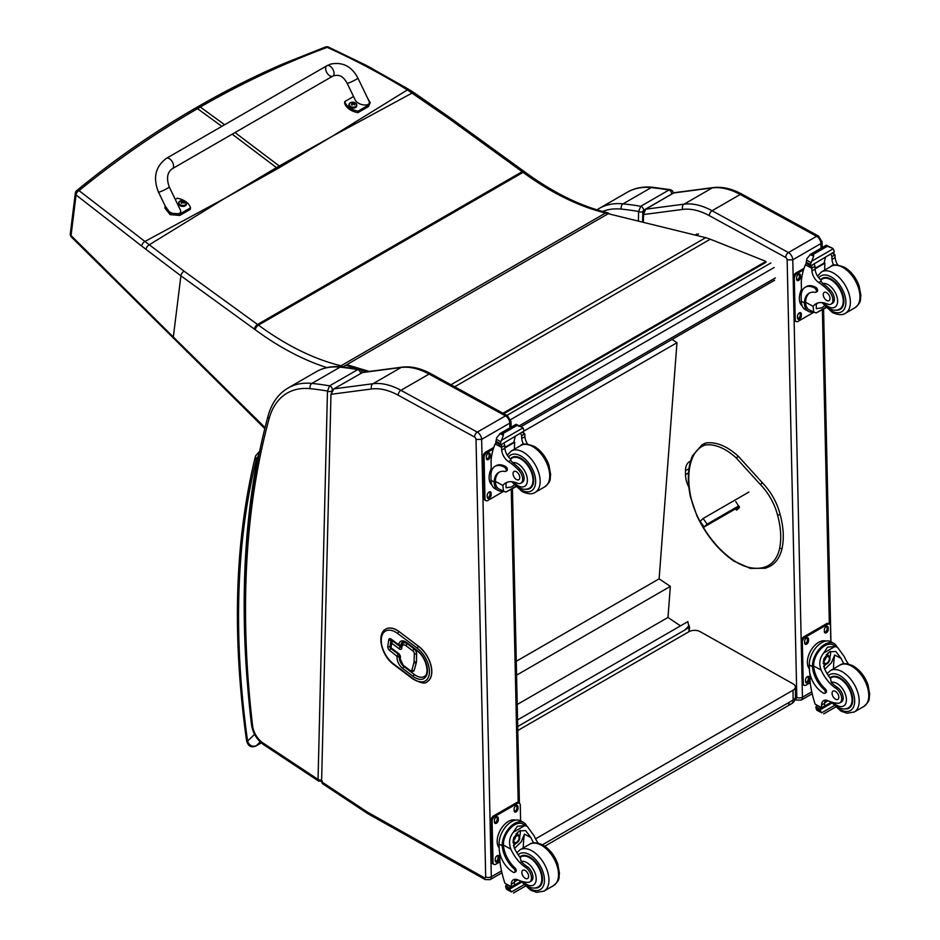 <?xml version="1.0" encoding="UTF-8"?>
<svg xmlns="http://www.w3.org/2000/svg" width="940" height="940" viewBox="0 0 940 940"><rect width="100%" height="100%" fill="white"/><g stroke="black" fill="none" stroke-linecap="round" stroke-linejoin="round"><path stroke-width="1.41" d="M685.331 629.506L688.644 626.099L689.184 626.463A1.199 0.74 -175.7 0 1 689.184 627.52L685.425 629.53M517.705 726.514L685.519 629.624M686.846 628.707L685.331 629.589M517.564 719.934L687.845 621.622L688.773 626.193M672.088 339.422L676.965 342.712L659.116 578.829L670.337 586.384L667.988 617.451L680.478 625.875M676.965 342.712L524.038 431.014M517.223 704.495L667.988 617.451M516.577 675.167L670.337 586.384M516.26 661.302L659.116 578.829M503.805 413.682L766.041 262.26L765.936 261.402L710.264 239.207A63.697 36.778 -120 0 0 705.682 237.667L608.356 213.744M367.352 371.7L360.255 369.573M359.127 369.232L345.791 365.225M346.743 364.673L369.279 371.453M502.982 413.224L765.936 261.402M787.591 703.425A7.967 4.594 -120 0 0 791.492 703.778L791.492 703.778A7.967 4.594 -120 0 0 793.137 700.042L542.439 844.79M544.789 846.212L791.492 703.778A7.967 7.967 0 0 0 795.475 696.787A7.967 4.535 179.3 0 1 793.137 700.042L793.019 690.23L535.577 838.868M517.799 730.498L688.867 631.727A7.967 4.535 179.3 0 1 700.136 631.645L793.019 683.815A7.967 4.535 179.3 0 1 795.357 686.976A7.967 4.535 179.3 0 1 793.019 690.23M738.746 505.885L707.091 524.168L704.119 526.999L739.298 506.684M726.808 513.346L729.663 511.524L726.808 513.346M707.091 524.168L703.155 518.469L700.183 521.301L704.119 526.999M703.155 518.469L748.886 492.066M642.948 213.638A1.986 1.175 1.4 0 0 642.948 213.686A1.986 1.175 1.4 0 0 643.536 214.543L645.663 209.197L673.545 193.029A1.986 1.151 60 0 1 673.816 192.947L712.238 187.906A3.983 3.161 -97.5 0 1 713.19 187.577L674.72 192.63M645.11 209.596A1.986 1.151 60 0 1 645.404 209.291L642.948 213.697A1.986 1.175 1.4 0 0 642.948 213.697L642.749 222.169M688.867 487.214A19.998 11.55 60 0 1 685.483 474.641L685.483 470.681A19.998 11.55 60 0 1 689.631 461.552A19.998 11.55 60 0 1 690.559 461.105M673.346 193.217A1.986 1.151 60 0 1 673.545 193.029L645.404 209.291A1.986 1.151 60 0 1 645.663 209.197L684.085 204.156L712.238 187.906A79.63 45.978 60 0 1 740.227 194.486L816.602 236.304A5.969 3.443 60 0 1 820.925 243.554L822.101 241.921L822.218 247.537M821.031 248.231L820.925 243.554L792.773 259.804L787.144 259.887A1.986 1.151 -120 0 0 785.711 257.478L709.324 215.66A75.647 43.675 -120 0 0 682.745 209.409L643.536 214.543L643.348 222.322M642.584 222.134L642.843 211.535A2.985 1.774 -178.6 0 1 638.624 211.476L638.389 221.1M673.275 193.264C673.252 191.56 672.323 190.385 670.479 189.704L668.916 190.033A2.985 1.727 60 0 1 671.724 194.028L671.994 193.934M642.843 211.535L643.571 210.278A2.985 1.727 60 0 0 640.763 206.283A499.187 288.204 -120 0 0 623.067 203.863A103.517 59.761 -120 0 0 599.203 208.457L627.344 192.207A103.517 59.761 60 0 1 651.22 187.601A499.187 288.204 -120 0 1 668.916 190.033L640.763 206.283L638.624 211.476A495.204 285.901 60 0 0 621.328 209.103A3.983 2.996 -84.2 0 1 623.067 203.863L651.22 187.601A3.983 2.996 95.8 0 1 652.689 187.272L670.479 189.704M330.974 394.306L321.598 781.775L322.303 783.525L367.235 813.288A3.983 2.127 123.5 0 1 366.623 811.596A15.921 9.2 -120 0 0 367.599 812.195L484.3 877.737A1.986 1.151 -120 0 0 485.686 876.879L476.016 439.462A1.986 1.151 -120 0 0 474.571 437.041L398.196 395.223A75.647 43.675 -120 0 0 371.617 388.972L330.974 394.306L333.876 388.855L372.957 383.731A79.63 45.978 60 0 1 400.934 390.312L477.32 432.13A5.969 3.443 60 0 1 481.644 439.368L476.016 439.462M362.029 372.604L401.11 367.47A3.983 3.161 -97.5 0 1 402.062 367.152L362.899 372.287L333.876 388.855M371.617 388.972A3.983 3.161 -97.5 0 1 372.957 383.731L401.11 367.47A79.63 45.978 60 0 1 429.087 374.061L505.462 415.88A5.969 3.443 60 0 1 509.797 423.118L510.961 421.484L511.09 427.171M331.691 391.463L331.703 391.099A2.985 1.774 -178.6 0 1 327.473 391.028L318.049 779.436A2.985 1.774 1.4 0 0 321.645 779.777M322.338 781.199L318.684 781.14L263.541 744.633A3.983 2.127 123.5 0 1 262.93 742.929L318.049 779.436L318.731 781.175M362.135 372.816C362.112 371.124 361.171 369.937 359.327 369.267L357.764 369.596A2.985 1.727 60 0 1 360.572 373.439M331.703 391.099L332.419 389.83A2.985 1.727 60 0 0 329.611 385.846A499.187 288.204 -120 0 0 311.916 383.414A103.517 59.761 -120 0 0 288.051 388.02L316.204 371.758A103.517 59.761 60 0 1 340.069 367.164A499.187 288.204 -120 0 1 357.764 369.596L329.611 385.846L327.473 391.028A495.204 285.901 60 0 0 310.177 388.666A3.983 2.996 -84.2 0 1 311.916 383.414L340.069 367.164A3.983 2.996 95.8 0 1 341.549 366.823L359.339 369.267M259.217 453.127L257.76 457.028L258.594 456.194M254.576 734.34L247.584 741.073A3.983 1.868 172 0 1 246.456 739.991L246.456 739.991C247.737 746.019 250.874 748.029 255.88 746.031A3.983 2.303 60 0 0 255.892 746.031L261.285 742.917L256.15 745.831C251.979 747.006 249.124 745.42 247.584 741.073A846.024 488.459 60 0 1 256.197 460.024A11.938 6.897 60 0 1 256.561 458.931A3.983 2.996 -156.3 0 1 255.727 455.712L255.151 457.451A3.983 2.785 13.8 0 0 256.197 460.024M737.653 507.635L738.311 508.599M779.624 514.768L779.683 514.004L779.624 514.768L777.58 515.214A41.712 24.076 60 0 0 760.237 484.406L762.34 483.184L761.694 482.902M735.785 501.584L739.498 507.483L736.713 510.126L735.538 508.857M391.698 641.679A1.598 1.046 8.2 0 0 391.686 643.172A1.598 0.776 -53 0 1 392.99 641.327A1.598 0.917 -120 0 0 392.015 641.139L392.015 641.139A1.598 1.598 0 0 0 391.24 642.29L390.582 646.92A1.598 1.598 0 0 0 391.193 648.412A1.598 0.776 -53 0 1 391.028 647.801A1.598 1.046 -171.8 0 1 390.582 646.92M401.333 647.19A1.598 0.917 60 0 1 400.616 646.932L393.096 641.268A1.598 0.917 -120 0 0 392.133 641.068A1.598 0.917 -120 0 0 392.074 641.104M413.459 671.325A3.983 2.303 -120 0 0 413.518 671.289A3.983 2.303 -120 0 0 414.235 670.279L416.338 662.665A5.288 3.055 -120 0 0 416.467 661.701L416.643 653.664A3.983 2.303 -120 0 0 414.258 648.988L407.466 643.877A6.686 3.866 -120 0 0 403.401 643.066A6.686 3.866 -120 0 0 403.354 643.101L403.295 643.136A6.686 3.866 -120 0 1 407.349 643.935A1.598 0.776 127 0 0 406.056 645.78L412.848 650.891A2.385 1.375 60 0 1 414.281 653.7L414.105 661.736A3.701 2.139 60 0 1 414.011 662.406L411.908 670.02A2.385 1.375 60 0 1 410.028 670.337L403.26 665.238A5.099 2.938 60 0 1 400.252 658.764L400.428 657.518A3.184 1.845 -120 0 0 398.537 653.465L391.028 647.801L391.686 643.172L399.206 648.835A3.184 1.845 -120 0 0 401.768 648.13L401.944 646.885A5.099 2.938 60 0 1 406.056 645.78M399.418 656.296A1.598 0.917 -120 0 0 398.466 654.275A1.598 0.776 127 0 0 397.173 656.108A1.598 1.046 8.2 0 0 399.418 656.296L399.371 656.602A1.598 1.046 -171.8 0 1 397.127 656.414A9.553 5.523 -120 0 0 402.79 668.563L413.224 676.436A17.519 10.117 -120 0 0 427.336 672.605A17.519 10.117 -120 0 0 416.972 650.316L406.538 642.455A9.553 5.523 -120 0 0 398.83 644.534L398.795 644.84A1.598 0.776 127 0 0 398.96 645.451A1.598 1.598 0 0 0 400.71 645.568A1.598 0.917 -120 0 0 400.839 645.463A1.598 0.917 -120 0 0 401.028 645.028A1.598 1.046 -171.8 0 1 398.795 644.84L391.275 639.165A1.598 0.776 127 0 0 391.44 639.788L398.96 645.451M399.747 645.369A1.598 0.917 -120 0 0 400.71 645.568M427.23 681.653A21.902 12.643 -120 0 0 427.289 681.629A21.902 12.643 -120 0 0 431.049 665.591A21.902 12.643 -120 0 0 418.676 646.344L399.195 631.657A21.902 12.643 -120 0 0 385.905 629.013A21.902 12.643 -120 0 0 385.846 629.048M330.951 137.04L280.567 166.944A158.766 91.662 60 0 1 279.262 166.004L332.302 136.265L407.373 89.923C381.675 74.107 354.944 59.913 327.19 47.352A3.983 1.845 -65.3 0 1 328.507 47.106A3.983 1.845 -65.3 0 1 328.53 47.118A3.983 3.983 0 0 0 325.428 47A3.983 2.362 69.2 0 1 325.428 47A3.983 2.362 69.2 0 1 327.19 47.352C283.798 63.426 241.51 83.319 200.302 107.031L198.011 106.643C225.812 90.593 254.223 76.316 283.257 63.803L325.428 47M609.461 214.014L609.261 213.815A3.983 1.269 136.2 0 0 607.44 214.155A3.983 2.303 -120 0 0 605.607 212.992A3.983 2.844 -76.4 0 1 607.334 212.699L607.334 212.699C580.45 206.118 553.026 192.606 525.061 172.138A3.983 1.962 126.3 0 0 523.087 172.349A159.248 91.944 -120 0 0 522.17 171.679L448.709 118.381L407.373 89.923A3.983 1.962 121.5 0 1 409.217 89.629L366.823 65.636L328.507 47.106M226.117 197.576L277.747 168.577A158.766 91.662 60 0 1 276.454 167.625L224.766 198.352L144.913 241.451L79.019 190.632A3.983 2.538 129.7 0 0 76.069 194.956L141.717 246.069A155.711 70.618 56.7 0 1 145.97 249.347L180.903 275.808L254.376 329.106A155.264 89.641 60 0 1 255.257 329.752A285.889 165.064 -120 0 0 326.92 367.599M221.828 126.371L197.494 108.652L195.191 108.264C154.031 132.058 114.562 159.495 76.775 190.562A3.983 2.197 51.1 0 1 79.019 190.632C116.877 159.8 156.369 132.47 197.494 108.652L200.302 107.031L224.637 124.738M342.841 366.964L342.818 366.941A3.983 2.303 -120 0 0 340.985 365.778A281.906 162.761 60 0 1 258.453 325.123L523.087 172.349A281.906 162.761 60 0 0 605.607 212.992L340.985 365.778A3.983 2.844 103.6 0 0 339.951 366.694M525.061 172.138L524.156 171.48A3.983 1.986 126 0 0 522.17 171.679L257.548 324.464L184.076 271.166A3.983 1.986 -54 0 0 180.903 275.808L173.324 337.025L71.052 235.541A3.983 2.174 136 0 0 71.381 236.998A3.983 2.174 136 0 0 71.381 237.009A3.983 2.174 136 0 0 71.428 237.045M184.076 271.166L144.913 241.451A3.983 2.209 -53.2 0 0 141.717 246.069M843.909 663.781A27.754 16.027 60 0 1 841.147 658.505L835.813 651.467L829.433 651.831L823.863 658.752L824.286 668.246A27.754 16.027 60 0 0 830.49 678.48L831.336 682.358A27.754 16.027 60 0 0 837.399 687.481L835.93 688.327A27.754 16.027 60 0 1 821.125 670.056C818.74 663.91 819.562 658.247 823.581 653.1L827.553 647.155L834.943 646.532L823.581 653.1M834.943 646.532L837.54 647.331L844.308 656.684A27.754 16.027 -120 0 0 848.409 664.063M824.78 693.309L825.966 692.616A2.503 1.445 60 0 0 825.191 688.773A22.56 13.031 60 0 1 813.629 665.955L813.617 664.78L812.43 665.461A18.06 10.693 -61.3 0 1 820.361 647.883A18.06 10.693 -61.3 0 1 833.851 643.407L830.749 641.703A18.06 10.693 118.7 0 0 816.801 646.661A18.06 10.693 118.7 0 0 809.305 664.921L809.411 669.491A19.54 11.28 -120 0 0 823.581 693.203A2.503 1.445 -120 0 0 824.78 693.309A2.503 1.445 -120 0 0 824.016 689.455A22.56 13.031 -120 0 1 812.442 666.636L809.305 664.921M812.43 665.461L812.442 666.636M833.851 643.407A18.06 10.693 -61.3 0 1 837 647.037M825.485 700.159A10.234 5.91 60 0 0 824.697 703.238A56.424 32.571 60 0 0 824.686 705.905A1.88 1.081 60 0 1 824.298 706.798L821.607 708.349L815.133 704.119A84.647 48.868 60 0 1 810.127 682.182L809.939 673.804M834.156 705.623L821.654 712.837L820.268 710.511A6.709 3.866 60 0 1 820.444 709.641L815.943 706.645L817.189 705.928M815.943 706.645L815.838 707.127A6.709 3.866 60 0 1 816.061 708.208L816.895 710.241L821.654 712.837M813.617 664.78A16.391 9.706 -61.3 0 1 820.855 648.894A16.391 9.706 -61.3 0 1 833.052 644.875L837.54 647.331M833.522 668.798A106.984 61.77 60 0 1 834.697 654.968L831.383 662.853L824.756 669.28M830.431 651.338A11.926 7.062 -61.3 0 1 829.879 657.26M826.037 664.275A11.926 7.062 -61.3 0 1 823.652 666.554M827.623 653.147A7.967 4.712 -61.3 0 1 827.717 655.321M828.046 700.758L824.732 702.673M808.67 655.168L809.61 652.877M835.93 688.327A8.777 5.064 60 0 1 841.312 696.07A8.777 5.064 60 0 1 839.89 702.826A8.777 5.064 60 0 1 837.834 703.214A43.886 25.345 60 0 1 827.987 700.735A10.234 5.91 60 0 0 823.663 700.641A10.234 5.91 60 0 0 821.548 705.047A56.424 32.571 60 0 0 821.536 707.632A1.986 1.21 -59.4 0 0 821.536 707.714L824.686 705.905M809.387 668.81A16.391 9.706 -61.3 0 1 810.926 650.374A16.391 9.706 -61.3 0 1 825.849 641.045M810.198 682.722L806.144 685.06A3.983 2.362 -61.3 0 1 804.158 685.26L803.03 684.649A3.983 2.362 -61.3 0 1 802.125 682.781L801.221 641.632A3.983 2.362 -61.3 0 1 803.959 636.721L826.483 623.714A3.983 2.362 -61.3 0 1 828.469 623.514L829.597 624.136A3.983 2.362 -61.3 0 1 830.502 626.005L830.843 641.761M804.158 685.26A3.983 2.362 -61.3 0 1 803.254 683.404L802.349 642.255A3.983 2.362 -61.3 0 1 805.087 637.332L827.611 624.336A3.983 2.362 -61.3 0 1 829.597 624.136M824.38 631.61L824.345 629.965A2.738 1.621 -61.3 0 1 825.485 627.203A2.738 1.621 -61.3 0 1 827.6 626.451A2.738 1.621 -61.3 0 1 828.222 627.732L828.258 629.377A2.738 1.621 -61.3 0 1 827.118 632.15A2.738 1.621 -61.3 0 1 825.003 632.89A2.738 1.621 -61.3 0 1 824.38 631.61M804.675 642.995L804.64 641.339A2.738 1.621 -61.3 0 1 805.78 638.577A2.738 1.621 -61.3 0 1 807.895 637.825A2.738 1.621 -61.3 0 1 808.518 639.106L808.553 640.751A2.738 1.621 -61.3 0 1 807.413 643.524A2.738 1.621 -61.3 0 1 805.298 644.276A2.738 1.621 -61.3 0 1 804.675 642.995M805.533 681.664L805.498 680.019A2.738 1.621 -61.3 0 1 806.638 677.258A2.738 1.621 -61.3 0 1 808.741 676.506A2.738 1.621 -61.3 0 1 809.364 677.787L809.399 679.432A2.738 1.621 -61.3 0 1 808.271 682.205A2.738 1.621 -61.3 0 1 806.156 682.945A2.738 1.621 -61.3 0 1 805.533 681.664M826.93 626.334A2.738 1.621 -61.3 0 1 827.094 627.121L827.13 628.766A2.738 1.621 -61.3 0 1 824.545 632.397M807.225 637.72A2.738 1.621 -61.3 0 1 807.389 638.495L807.425 640.14A2.738 1.621 -61.3 0 1 804.84 643.771M808.071 676.389A2.738 1.621 -61.3 0 1 808.236 677.164L808.283 678.821A2.738 1.621 -61.3 0 1 805.698 682.44M824.145 660.843A3.76 2.221 118.7 0 0 825.966 657.518M824.051 661.654A3.76 2.221 118.7 0 0 824.897 663.382A3.76 2.221 118.7 0 0 828.657 661.149A3.76 2.221 118.7 0 0 828.516 656.79A3.76 2.221 118.7 0 0 826.601 657.001M824.051 661.866A4.066 2.409 118.7 0 0 827.047 663.534A4.066 2.409 118.7 0 0 829.797 658.423A4.066 2.409 118.7 0 0 826.695 656.931A4.066 2.409 118.7 0 0 824.051 661.772A4.066 2.409 118.7 0 0 824.051 661.866M823.851 661.983A4.348 2.573 118.7 0 0 827.165 663.699A4.348 2.573 118.7 0 0 830.008 658.529A4.348 2.573 118.7 0 0 826.894 656.578A4.348 2.573 118.7 0 0 823.851 661.983M830.008 658.4A4.665 2.761 118.7 0 0 830.008 658.282A4.665 2.761 118.7 0 0 828.951 655.991A4.665 2.761 118.7 0 0 825.343 657.272A4.665 2.761 118.7 0 0 823.405 661.983A4.665 2.761 118.7 0 0 824.462 664.169A4.665 2.761 118.7 0 0 826.965 663.828A4.665 2.761 118.7 0 0 827.071 663.758M830.02 677.881A17.919 10.34 60 0 1 831.101 677.094A17.919 10.34 60 0 1 839.726 677.799A17.919 10.34 60 0 1 851.699 693.556A17.919 10.34 60 0 1 849.008 708.125A17.919 10.34 60 0 1 844.872 708.913M837.399 687.481A8.777 5.064 60 0 1 842.781 695.224A8.777 5.064 60 0 1 841.359 701.992L839.89 702.826M835.543 699.219A4.782 2.761 -120 0 0 837.834 699.407A4.782 2.761 -120 0 0 837.834 693.885A4.782 2.761 -120 0 0 833.063 691.123A4.782 2.761 -120 0 0 832.346 695.013A4.782 2.761 -120 0 0 835.543 699.219M813.218 312.056A18.06 10.693 -61.3 0 1 808.471 311.363A18.06 10.693 -61.3 0 1 804.44 304.008L805.615 303.326A16.391 9.706 -61.3 0 0 809.269 309.895L816.073 312.985L825.802 307.368M813.758 312.35L813.088 306.334A27.754 16.027 60 0 1 815.908 303.843A27.754 16.027 60 0 1 827.435 304.031A8.777 5.064 60 0 0 831.077 304.078A8.777 5.064 60 0 0 828.716 290.883L830.184 290.037A8.777 5.064 60 0 1 832.546 303.244L831.077 304.078M817.577 303.091A27.754 16.027 -120 0 0 816.237 304.513L816.32 308.673L821.83 307.827L824.462 305.888M804.44 304.008L804.405 302.915A22.56 13.031 -120 0 1 809.07 293.221A22.56 13.031 -120 0 1 815.227 292.363A2.503 1.445 -120 0 0 815.92 292.269A2.503 1.445 -120 0 0 816.284 290.237A2.503 1.445 -120 0 0 814.616 288.028A19.54 11.28 -120 0 0 805.204 287.264A19.54 11.28 -120 0 0 801.162 296.629L801.268 301.2A18.06 10.693 118.7 0 0 805.368 309.66L808.471 311.363M816.073 312.985L826.107 307.674M801.526 292.798L801.28 281.73A84.647 48.868 60 0 1 805.416 264.798L806.226 263.752M828.716 290.883A43.886 25.345 60 0 0 818.752 282.517A10.234 5.91 60 0 1 811.948 270.955A56.424 32.571 60 0 1 811.819 268.3A1.986 1.222 -59.7 0 1 811.819 268.205L811.866 265.115M811.819 268.205L814.968 266.384A1.88 1.081 -120 0 0 813.735 264.175M810.515 266.032L806.027 263.047A6.709 3.866 -120 0 0 806.203 262.178L806.92 258.629L810.55 254.317L813.417 254.317L813.688 256.033L811.667 261.226L833.204 248.795L834.05 250.827A6.709 3.866 -120 0 0 834.274 251.908L810.515 266.032L834.274 251.908M826.307 245.222L832.241 248.089L826.542 246.033L826.307 245.222L829.433 246.938M833.204 248.795L832.241 248.089M805.204 287.264L806.391 286.583A19.54 11.28 60 0 1 815.803 287.346A2.503 1.445 60 0 1 817.471 289.543A2.503 1.445 60 0 1 817.095 291.576L815.92 292.269M805.615 303.326L805.58 302.234A22.56 13.031 60 0 1 809.669 292.904M815.086 268.852L824.944 263.165A106.984 61.77 -120 0 0 824.686 270.062M824.227 262.765L824.944 263.165M815.05 268.311L824.168 263.047A75.87 43.804 -120 0 1 825.555 257.36M814.968 266.384A56.424 32.571 -120 0 0 815.098 269.134A10.234 5.91 -120 0 0 821.055 280.085L820.949 281.236L822.888 283.528A43.886 25.345 60 0 1 830.184 290.037M806.203 262.178L810.398 264.481L811.667 261.226M800.633 291.447L801.444 289.309M810.398 264.481A6.709 3.866 -120 0 0 810.621 265.562M826.377 245.14L809.951 254.623L813.688 256.033M833.768 265.28A10.234 5.91 -120 0 1 831.971 259.393A56.424 32.571 -120 0 1 831.841 256.644L834.99 254.822A1.986 1.14 -63.2 0 1 835.002 254.916A56.424 32.571 -120 0 0 835.12 257.572A10.234 5.91 -120 0 0 837.869 265.021M834.99 254.822L832.476 253.365M831.841 256.644A1.88 1.081 -120 0 0 830.596 254.446M802.161 305.888A16.391 9.706 -61.3 0 1 799.341 298.814A16.391 9.706 -61.3 0 1 801.444 289.414M813.711 312.327L798.107 321.339A3.983 2.362 -61.3 0 1 796.121 321.539A3.983 2.362 -61.3 0 1 795.216 319.671L794.3 278.522A3.983 2.362 -61.3 0 1 797.05 273.611L803.524 269.862M801.327 314.066L801.362 315.711A2.738 1.621 -61.3 0 1 800.222 318.472A2.738 1.621 -61.3 0 1 798.107 319.224A2.738 1.621 -61.3 0 1 797.496 317.943L797.461 316.298A2.738 1.621 -61.3 0 1 798.589 313.525A2.738 1.621 -61.3 0 1 800.704 312.773A2.738 1.621 -61.3 0 1 801.327 314.066L800.198 313.443L800.234 315.088A2.738 1.621 -61.3 0 1 797.661 318.719M800.469 275.385L800.504 277.03A2.738 1.621 -61.3 0 1 799.376 279.803A2.738 1.621 -61.3 0 1 797.261 280.543A2.738 1.621 -61.3 0 1 796.638 279.262L796.603 277.617A2.738 1.621 -61.3 0 1 797.743 274.856A2.738 1.621 -61.3 0 1 799.846 274.104A2.738 1.621 -61.3 0 1 800.469 275.385L799.341 274.762L799.376 276.419A2.738 1.621 -61.3 0 1 796.803 280.038M796.121 321.539L794.993 320.928A3.983 2.362 -61.3 0 1 794.089 319.06L793.184 277.911A3.983 2.362 -61.3 0 1 795.922 273L804.041 268.311M800.034 312.668A2.738 1.621 -61.3 0 1 800.198 313.443M799.176 273.987A2.738 1.621 -61.3 0 1 799.341 274.762M836.059 310.165A17.919 10.34 -120 0 0 840.195 309.377A17.919 10.34 -120 0 0 840.195 288.686A17.919 10.34 -120 0 0 822.277 278.346A17.919 10.34 -120 0 0 820.632 279.744M826.542 292.563A4.782 2.761 -120 0 0 824.251 292.375A4.782 2.761 -120 0 0 824.251 297.898A4.782 2.761 -120 0 0 829.021 300.659A4.782 2.761 -120 0 0 829.738 296.77A4.782 2.761 -120 0 0 826.542 292.563M533.673 842.898A27.754 16.027 60 0 1 530.912 837.611L525.577 830.584L519.197 830.948L513.628 837.869L514.051 847.351A27.754 16.027 60 0 0 520.255 857.597L521.101 861.475A27.754 16.027 60 0 0 527.164 866.598L525.695 867.444A27.754 16.027 60 0 1 510.89 849.173C508.517 843.016 509.327 837.364 513.357 832.206L517.317 826.272L524.708 825.649L513.357 832.206M524.708 825.649L527.305 826.436L534.073 835.789A27.754 16.027 -120 0 0 538.173 843.168M514.544 872.414L515.731 871.732A2.503 1.445 60 0 0 514.956 867.879A22.56 13.031 60 0 1 503.394 845.06L503.382 843.885L502.195 844.567A18.06 10.693 -61.3 0 1 510.126 827A18.06 10.693 -61.3 0 1 523.627 822.524L520.513 820.82A18.06 10.693 118.7 0 0 506.578 825.766A18.06 10.693 118.7 0 0 499.07 844.026L499.175 848.597A19.54 11.28 -120 0 0 513.346 872.32A2.503 1.445 -120 0 0 514.544 872.414A2.503 1.445 -120 0 0 513.78 868.56A22.56 13.031 -120 0 1 502.207 845.753L499.07 844.026M502.195 844.567L502.207 845.753M523.627 822.524A18.06 10.693 -61.3 0 1 526.764 826.143M515.249 879.276A10.234 5.91 60 0 0 514.462 882.343A56.424 32.571 60 0 0 514.462 885.01A1.88 1.081 60 0 1 514.062 885.915L511.372 887.466L504.897 883.236A84.647 48.868 60 0 1 499.892 861.287L499.716 852.921M523.921 884.74L511.419 891.954L510.032 889.616A6.709 3.866 60 0 1 510.209 888.747L505.708 885.762L506.954 885.045M505.708 885.762L505.603 886.232A6.709 3.866 60 0 1 505.826 887.313L506.672 889.346L511.419 891.954M503.382 843.885A16.391 9.706 -61.3 0 1 510.62 828.011A16.391 9.706 -61.3 0 1 522.816 823.981L527.305 826.436M523.286 847.904A106.984 61.77 60 0 1 524.461 834.086L521.16 841.958L514.521 848.397M520.208 830.443A11.926 7.062 -61.3 0 1 519.644 836.377M515.813 843.38A11.926 7.062 -61.3 0 1 513.428 845.659M517.388 832.252A7.967 4.712 -61.3 0 1 517.482 834.426M517.811 879.875L514.497 881.791M498.447 834.274L499.375 831.982M525.695 867.444A8.777 5.064 60 0 1 531.088 875.187A8.777 5.064 60 0 1 529.655 881.943A8.777 5.064 60 0 1 527.598 882.331A43.886 25.345 60 0 1 517.764 879.852A10.234 5.91 60 0 0 513.428 879.746A10.234 5.91 60 0 0 511.313 884.164A56.424 32.571 60 0 0 511.301 886.737A1.986 1.21 -59.4 0 0 511.301 886.831L514.462 885.01M499.163 847.915A16.391 9.706 -61.3 0 1 500.691 829.48A16.391 9.706 -61.3 0 1 515.614 820.15M499.963 861.839L495.909 864.177A3.983 2.362 -61.3 0 1 493.923 864.377L492.795 863.766A3.983 2.362 -61.3 0 1 491.89 861.898L490.986 820.749A3.983 2.362 -61.3 0 1 493.723 815.826L516.248 802.831A3.983 2.362 -61.3 0 1 518.234 802.631L519.362 803.242A3.983 2.362 -61.3 0 1 520.266 805.11L520.607 820.867M493.923 864.377A3.983 2.362 -61.3 0 1 493.018 862.509L492.113 821.36A3.983 2.362 -61.3 0 1 494.851 816.449L517.376 803.442A3.983 2.362 -61.3 0 1 519.362 803.242M514.157 810.727L514.11 809.082A2.738 1.621 -61.3 0 1 515.249 806.309A2.738 1.621 -61.3 0 1 517.364 805.557A2.738 1.621 -61.3 0 1 517.987 806.849L518.022 808.494A2.738 1.621 -61.3 0 1 516.882 811.255A2.738 1.621 -61.3 0 1 514.768 812.007A2.738 1.621 -61.3 0 1 514.157 810.727M494.44 822.101L494.405 820.456A2.738 1.621 -61.3 0 1 495.545 817.683A2.738 1.621 -61.3 0 1 497.66 816.942A2.738 1.621 -61.3 0 1 498.282 818.223L498.318 819.868A2.738 1.621 -61.3 0 1 497.178 822.629A2.738 1.621 -61.3 0 1 495.063 823.381A2.738 1.621 -61.3 0 1 494.44 822.101M495.298 860.782L495.263 859.136A2.738 1.621 -61.3 0 1 496.402 856.364A2.738 1.621 -61.3 0 1 498.517 855.611A2.738 1.621 -61.3 0 1 499.128 856.892L499.175 858.537A2.738 1.621 -61.3 0 1 498.036 861.31A2.738 1.621 -61.3 0 1 495.921 862.062A2.738 1.621 -61.3 0 1 495.298 860.782M516.695 805.451A2.738 1.621 -61.3 0 1 516.859 806.226L516.894 807.871A2.738 1.621 -61.3 0 1 514.321 811.502M496.99 816.825A2.738 1.621 -61.3 0 1 497.154 817.6L497.19 819.245A2.738 1.621 -61.3 0 1 494.605 822.876M497.848 855.506A2.738 1.621 -61.3 0 1 498.012 856.281L498.047 857.926A2.738 1.621 -61.3 0 1 495.462 861.557M513.91 839.961A3.76 2.221 118.7 0 0 515.731 836.624M513.816 840.76A3.76 2.221 118.7 0 0 514.673 842.487A3.76 2.221 118.7 0 0 518.422 840.266A3.76 2.221 118.7 0 0 518.281 835.895A3.76 2.221 118.7 0 0 516.365 836.107M513.816 840.971A4.066 2.409 118.7 0 0 516.824 842.651A4.066 2.409 118.7 0 0 519.573 837.528A4.066 2.409 118.7 0 0 516.471 836.036A4.066 2.409 118.7 0 0 513.816 840.889A4.066 2.409 118.7 0 0 513.816 840.971M513.616 841.089A4.348 2.573 118.7 0 0 516.941 842.816A4.348 2.573 118.7 0 0 519.773 837.634A4.348 2.573 118.7 0 0 516.659 835.695A4.348 2.573 118.7 0 0 513.616 841.089M519.773 837.516A4.665 2.761 118.7 0 0 519.773 837.387A4.665 2.761 118.7 0 0 518.716 835.108A4.665 2.761 118.7 0 0 515.108 836.377A4.665 2.761 118.7 0 0 513.181 841.1A4.665 2.761 118.7 0 0 514.239 843.286A4.665 2.761 118.7 0 0 516.73 842.945A4.665 2.761 118.7 0 0 516.836 842.875M519.785 856.998A17.919 10.34 60 0 1 520.866 856.199A17.919 10.34 60 0 1 529.49 856.904A17.919 10.34 60 0 1 541.464 872.661A17.919 10.34 60 0 1 538.785 887.231A17.919 10.34 60 0 1 534.637 888.03M527.164 866.598A8.777 5.064 60 0 1 532.545 874.341A8.777 5.064 60 0 1 531.124 881.097L529.655 881.943M525.307 878.324A4.782 2.761 -120 0 0 527.61 878.512A4.782 2.761 -120 0 0 527.61 873.002A4.782 2.761 -120 0 0 522.828 870.24A4.782 2.761 -120 0 0 522.111 874.13A4.782 2.761 -120 0 0 525.307 878.324M502.982 491.162A18.06 10.693 -61.3 0 1 498.235 490.469A18.06 10.693 -61.3 0 1 494.205 483.125L495.392 482.443A16.391 9.706 -61.3 0 0 499.034 489.012L505.838 492.102L515.567 486.474M503.523 491.467L502.853 485.451A27.754 16.027 60 0 1 505.673 482.96A27.754 16.027 60 0 1 517.2 483.137A8.777 5.064 60 0 0 520.842 483.195A8.777 5.064 60 0 0 518.481 469.988L519.949 469.142A8.777 5.064 60 0 1 522.311 482.349L520.842 483.195M507.341 482.208A27.754 16.027 -120 0 0 506.002 483.63L506.084 487.778L511.595 486.944L514.227 485.005M494.205 483.125L494.17 482.02A22.56 13.031 -120 0 1 498.835 472.338A22.56 13.031 -120 0 1 505.003 471.469A2.503 1.445 -120 0 0 505.685 471.375A2.503 1.445 -120 0 0 506.061 469.342A2.503 1.445 -120 0 0 504.392 467.145A19.54 11.28 -120 0 0 494.969 466.381A19.54 11.28 -120 0 0 490.927 475.734L491.032 480.305A18.06 10.693 118.7 0 0 495.133 488.777L498.235 490.469M505.838 492.102L515.872 486.791M491.291 471.904L491.044 460.835A84.647 48.868 60 0 1 495.18 443.903L495.991 442.858M518.481 469.988A43.886 25.345 60 0 0 508.517 461.622A10.234 5.91 60 0 1 501.713 450.06A56.424 32.571 60 0 1 501.584 447.416A1.986 1.222 -59.7 0 1 501.584 447.311L501.631 444.221M501.584 447.311L504.745 445.501A1.88 1.081 -120 0 0 503.499 443.292M500.291 445.149L495.791 442.153A6.709 3.866 -120 0 0 495.968 441.295L496.684 437.735L500.327 433.434L503.194 433.422L503.452 435.149L501.431 440.343L522.981 427.9L523.815 429.933A6.709 3.866 -120 0 0 524.038 431.025L500.291 445.149L524.038 431.025M516.072 424.339L522.017 427.195L516.929 425.491L516.072 424.339L519.197 426.055M522.981 427.9L522.017 427.195M494.969 466.381L496.156 465.688A19.54 11.28 60 0 1 505.567 466.463A2.503 1.445 60 0 1 507.236 468.661A2.503 1.445 60 0 1 506.86 470.693L505.685 471.375M495.392 482.443L495.356 481.339A22.56 13.031 60 0 1 499.446 472.021M504.851 447.969L514.709 442.27A106.984 61.77 -120 0 0 514.45 449.167M513.992 441.882L514.709 442.27M504.815 447.416L513.933 442.153A75.87 43.804 -120 0 1 515.32 436.466M504.745 445.501A56.424 32.571 -120 0 0 504.874 448.239A10.234 5.91 -120 0 0 510.82 459.202L510.726 460.353L512.653 462.633A43.886 25.345 60 0 1 519.949 469.142M495.968 441.295L500.174 443.586L501.431 440.343M490.398 470.552L491.209 468.414M500.174 443.586A6.709 3.866 -120 0 0 500.386 444.679M516.142 424.257L499.728 433.728L503.452 435.149M523.545 444.385A10.234 5.91 -120 0 1 521.735 438.498A56.424 32.571 -120 0 1 521.606 435.761L524.755 433.939A1.986 1.14 -63.2 0 1 524.767 434.033A56.424 32.571 -120 0 0 524.896 436.677A10.234 5.91 -120 0 0 527.634 444.127M524.755 433.939L522.24 432.471M521.606 435.761A1.88 1.081 -120 0 0 520.372 433.552M491.926 484.993A16.391 9.706 -61.3 0 1 489.106 477.92A16.391 9.706 -61.3 0 1 491.209 468.531M503.476 491.444L487.872 500.456A3.983 2.362 -61.3 0 1 485.886 500.656A3.983 2.362 -61.3 0 1 484.981 498.788L484.077 457.639A3.983 2.362 -61.3 0 1 486.814 452.728L493.3 448.979M491.091 493.171L491.127 494.816A2.738 1.621 -61.3 0 1 489.998 497.589A2.738 1.621 -61.3 0 1 487.884 498.341A2.738 1.621 -61.3 0 1 487.261 497.048L487.226 495.404A2.738 1.621 -61.3 0 1 488.353 492.642A2.738 1.621 -61.3 0 1 490.469 491.89A2.738 1.621 -61.3 0 1 491.091 493.171L489.963 492.56L489.998 494.205A2.738 1.621 -61.3 0 1 487.425 497.836M490.234 454.49L490.269 456.147A2.738 1.621 -61.3 0 1 489.141 458.908A2.738 1.621 -61.3 0 1 487.026 459.66A2.738 1.621 -61.3 0 1 486.403 458.379L486.368 456.734A2.738 1.621 -61.3 0 1 487.507 453.961A2.738 1.621 -61.3 0 1 489.623 453.209A2.738 1.621 -61.3 0 1 490.234 454.49L489.117 453.879L489.153 455.524A2.738 1.621 -61.3 0 1 486.568 459.155M485.886 500.656L484.758 500.033A3.983 2.362 -61.3 0 1 483.853 498.165L482.949 457.028A3.983 2.362 -61.3 0 1 485.686 452.105L493.805 447.416M489.799 491.773A2.738 1.621 -61.3 0 1 489.963 492.56M488.953 453.103A2.738 1.621 -61.3 0 1 489.117 453.879M525.824 489.282A17.919 10.34 -120 0 0 529.96 488.483A17.919 10.34 -120 0 0 529.96 467.803A17.919 10.34 -120 0 0 512.053 457.451A17.919 10.34 -120 0 0 510.397 458.849M516.319 471.68A4.782 2.761 -120 0 0 514.015 471.492A4.782 2.761 -120 0 0 514.015 477.003A4.782 2.761 -120 0 0 518.786 479.764A4.782 2.761 -120 0 0 519.503 475.887A4.782 2.761 -120 0 0 516.319 471.68M166.357 158.378L326.85 65.765A5.969 3.443 60 0 1 327.249 65.577A5.969 3.443 60 0 1 333.007 69.537A5.969 3.443 60 0 1 332.819 76.105A5.969 3.443 60 0 1 332.419 76.281A5.969 3.443 60 0 1 326.662 72.321A5.969 3.443 60 0 1 326.85 65.765A5.969 3.443 60 0 1 327.249 65.577A5.969 3.443 60 0 1 333.007 69.537A5.969 3.443 60 0 1 332.819 76.105L172.326 168.73A5.969 3.443 60 0 0 172.502 162.162A5.969 3.443 60 0 0 166.756 158.202A5.969 3.443 60 0 0 166.357 158.378C155.394 166.615 152.774 177.86 158.484 192.101A5.969 0.623 -25.8 0 0 159.636 191.948A5.969 0.623 -25.8 0 0 165.757 189.246A5.969 0.623 -25.8 0 0 169.247 186.919L180.21 209.632C183.582 215.965 169.165 214.908 166.451 208.609L158.484 192.101M175.263 199.386L177.261 198.222A16.415 10.61 -173.2 0 1 190.503 207.834L179.951 213.932L170.316 213.133L165.205 206.048M165.088 206.612L164.9 208.116L170.128 214.637L179.763 215.436L190.326 209.338L190.503 207.834M367.434 97.807L370.231 102.766L368.598 105.057L358.046 111.155A16.415 10.61 -173.2 0 1 344.804 101.544L353.534 96.503M347.142 83.237L355.109 99.746C357.823 106.032 372.24 107.101 368.856 100.768L357.893 78.044A5.969 0.623 154.2 0 1 352.782 81.192A5.969 0.623 154.2 0 1 347.142 83.237C344.052 77.973 340.621 73.531 332.819 76.105M344.804 101.544L344.628 103.048A16.415 10.61 6.8 0 0 357.858 112.659L368.421 106.561L370.231 102.766M358.046 111.155L357.858 112.659M186.379 204.027A3.913 2.526 -173.2 0 1 186.367 204.309A3.913 2.526 -173.2 0 1 182.184 206.354A3.913 2.526 -173.2 0 1 178.588 203.381A3.913 2.526 -173.2 0 1 178.647 203.099M186.367 204.309L185.204 201.43A3.772 2.432 -173.2 0 1 185.251 204.897A3.772 2.432 -173.2 0 1 179.928 204.556A3.772 2.432 -173.2 0 1 179.928 201.078A3.772 2.432 -173.2 0 1 180.398 200.855L178.659 202.817A3.913 2.526 6.8 0 0 182.243 205.79A3.913 2.526 6.8 0 0 186.437 203.745A3.913 2.526 6.8 0 0 186.261 202.758M184.205 202.981L183.876 203.169A1.939 1.246 -173.2 0 0 184.205 202.981L184.311 203.017A5.088 3.208 -115.9 0 0 183.653 202.241L183.653 201.536A5.088 2.232 -50.5 0 1 184.322 201.348A2.08 1.351 6.8 0 0 183.982 201.101A5.088 2.832 122.1 0 0 183.265 201.242L182.184 201.172A5.088 3.231 -116.3 0 0 181.408 200.913L181.514 201.031A1.939 1.246 -173.2 0 0 181.244 201.172M183.559 202.758L183.653 201.536M181.408 200.913A2.08 1.351 6.8 0 0 181.067 201.113A5.088 2.632 56.6 0 1 181.784 201.395L181.784 202.112A5.088 2.808 121.7 0 0 181.056 202.782A2.08 1.351 6.8 0 0 181.397 203.04A5.088 2.256 -50.2 0 1 182.172 202.394L183.253 202.464A5.088 2.655 56.2 0 1 183.97 203.216A2.08 1.351 6.8 0 0 184.311 203.017M181.784 201.395L181.761 202.723M181.737 202.605L181.737 203.451M356.73 105.715A3.913 2.526 -173.2 0 1 356.718 105.997A3.913 2.526 -173.2 0 1 352.535 108.053A3.913 2.526 -173.2 0 1 348.94 105.069A3.913 2.526 -173.2 0 1 348.998 104.798M349.41 103.6A3.913 2.526 6.8 0 0 349.01 104.516L350.256 102.777A3.772 2.432 -173.2 0 1 350.749 102.542L350.256 102.777A3.772 2.432 -173.2 0 0 350.279 106.244A3.772 2.432 -173.2 0 0 355.602 106.596A3.772 2.432 -173.2 0 0 355.555 103.118L356.789 105.433A3.913 2.526 6.8 0 0 356.613 104.458M354.262 104.845A1.939 1.246 -173.2 0 0 354.556 104.681L354.662 104.704A5.088 3.208 -115.9 0 0 354.004 103.929L354.004 103.224A5.088 2.232 -50.5 0 1 354.674 103.036A2.08 1.351 6.8 0 0 354.333 102.789A5.088 2.832 122.1 0 0 353.616 102.942L352.535 102.86A5.088 3.231 -116.3 0 0 351.76 102.601L351.865 102.73A1.939 1.246 -173.2 0 0 351.595 102.871M353.91 104.458L354.004 103.224M351.76 102.601A2.08 1.351 6.8 0 0 351.419 102.812A5.088 2.632 56.6 0 1 352.136 103.094L352.136 103.8A5.088 2.808 121.7 0 0 351.407 104.481A2.08 1.351 6.8 0 0 351.748 104.728A5.088 2.256 -50.2 0 1 352.524 104.082L353.605 104.164A5.088 2.655 56.2 0 1 354.321 104.916A2.08 1.351 6.8 0 0 354.662 104.704M352.136 103.094L352.112 104.41M352.089 104.305L352.089 105.139M332.302 136.265L412.19 93.013A3.983 1.88 123.7 0 1 414.035 92.708L409.217 89.629A3.983 1.962 121.5 0 1 409.253 89.653M224.766 198.352L149.272 244.8A3.983 2.091 -51.6 0 0 145.97 249.347M770.906 262.953L506.907 415.374M510.643 419.639L774.114 267.536M696.258 235.282L698.549 233.966M775.394 277.911L519.338 425.738M689.184 627.52L688.867 631.739M454.678 386.787L710.264 239.207M450.965 384.742L705.682 237.667M795.369 698.138L795.428 698.173A1.986 1.151 -120 0 0 796.815 697.304L787.144 259.887M682.745 209.409A3.983 3.161 -97.5 0 1 684.085 204.156A79.63 45.978 60 0 1 712.073 210.748L740.227 194.486A3.983 2.362 -61.3 0 1 742.201 194.286C732.06 188.729 722.39 186.496 713.19 187.577M709.324 215.66A3.983 2.362 -61.3 0 1 712.073 210.748L788.448 252.555L816.602 236.304A3.983 2.362 -61.3 0 1 818.587 236.105L822.101 241.921M822.394 309.965L829.339 624.031M785.711 257.478A3.983 2.362 -61.3 0 1 788.448 252.555A5.969 3.443 60 0 1 792.773 259.804L802.443 697.221L811.772 691.84M796.815 697.304A3.983 2.244 -1.3 0 0 802.443 697.221A5.969 3.443 60 0 1 801.209 700.077L812.195 693.743M688.491 472.914L685.483 474.641M688.938 468.696L685.483 470.681M795.428 698.173A3.983 2.327 119.3 0 0 796.298 700.018L801.209 700.077M643.571 210.278L671.724 194.028M602.587 211.476A99.534 57.469 60 0 1 621.328 209.103M321.598 781.775L366.623 811.596M402.062 367.152L402.062 367.152C411.262 366.06 420.932 368.304 431.072 373.862L507.447 415.668L510.961 421.484M398.196 395.223A3.983 2.362 -61.3 0 1 400.934 390.312L429.087 374.061A3.983 2.362 -61.3 0 1 431.072 373.862M474.571 437.041A3.983 2.362 -61.3 0 1 477.32 432.13L505.462 415.88A3.983 2.362 -61.3 0 1 507.447 415.668M485.686 876.879A3.983 2.244 -1.3 0 0 491.315 876.785L481.644 439.368L509.797 423.118L509.903 427.853M511.266 489.599L518.187 802.607M484.3 877.737A3.983 2.327 119.3 0 0 485.169 879.582L490.081 879.652A5.969 3.443 60 0 0 491.315 876.785L501.525 870.898M367.599 812.195A3.983 2.327 119.3 0 0 368.468 814.04L367.235 813.288M332.419 389.83L333.113 389.442M262.93 742.929A15.921 9.2 60 0 1 252.613 725.891A953.513 550.511 60 0 1 269.075 418.782A99.534 57.469 60 0 1 310.177 388.666M252.613 725.891A3.983 1.939 173.3 0 1 251.474 724.728C252.825 733.094 256.843 739.721 263.541 744.633M269.075 418.782A3.983 2.82 -164.8 0 1 268.041 416.103C243.613 506.883 238.09 609.766 251.474 724.728M256.561 458.931A17.108 9.882 60 0 1 257.76 457.028A959.482 553.966 -120 0 0 246.95 677.54M260.204 741.93L256.15 745.831A3.983 2.303 60 0 1 255.892 746.031M760.237 484.406L736.232 457.956L738.3 456.253C727.055 446.065 716.257 441.636 705.917 442.975A1.492 1.187 80.6 0 0 705.106 445.055A58.221 33.617 60 0 0 692.757 457.122A77.374 44.674 60 0 0 690.912 497.307A58.221 33.617 60 0 0 697.175 515.707A71.064 41.031 60 0 0 733.717 560.475A58.221 33.617 60 0 0 749.544 567.537A69.772 40.291 60 0 0 763.656 567.431A58.221 33.617 60 0 0 779.683 548.043A69.243 39.985 -120 0 0 777.58 515.214M705.787 442.998A1.492 1.21 70.6 0 0 705.106 445.055A53.181 30.703 60 0 1 736.232 457.956L738.394 456.346A1.492 1.492 0 0 0 738.3 456.253L738.346 456.311M692.757 457.122A1.492 1.128 -156.3 0 1 692.439 455.912L702.145 444.655L705.658 443.034A1.492 1.492 0 0 1 705.917 442.975M690.912 497.307A1.492 0.588 167.7 0 1 690.5 497.013C687.046 480.822 687.692 467.121 692.439 455.912M733.717 560.475A1.492 0.787 123.9 0 0 733.94 561.11C718.536 550.429 706.187 535.295 696.881 515.731L690.5 497.013M749.544 567.537A1.492 1.081 101.9 0 0 750.296 568.394L733.94 561.11M763.656 567.431A1.492 1.199 75.2 0 0 765.101 568.254L750.296 568.394M779.683 548.043A1.492 1.022 11.5 0 0 782.209 547.738C779.848 558.76 774.137 565.598 765.101 568.254M736.255 509.891L738.041 508.857M401.944 646.885A1.598 1.046 8.2 0 1 401.498 646.015L401.321 647.261A1.598 1.046 8.2 0 0 401.768 648.13M401.462 647.19L401.321 647.261A1.598 0.917 60 0 1 400.499 646.99L393.096 641.268M399.206 648.835A1.598 0.776 -53 0 1 400.499 646.99L400.616 646.932M391.193 648.412L398.713 654.076A1.598 0.776 -53 0 1 398.537 653.465M400.428 657.518A1.598 1.046 -171.8 0 1 399.982 656.637L399.794 657.883A1.598 1.046 8.2 0 0 400.252 658.764M399.794 657.883L403.436 665.861A1.598 0.776 -53 0 1 403.26 665.238M403.436 665.861L410.193 670.96A1.598 0.776 -53 0 1 410.028 670.337M410.193 670.96L413.4 671.36A3.983 2.303 -120 0 0 414.129 670.337A1.598 1.128 -164.6 0 1 411.908 670.02M414.235 670.279L416.22 662.724A1.598 1.128 -164.6 0 1 414.011 662.406M416.338 662.665L416.22 662.724A5.288 3.055 -120 0 0 416.349 661.76A1.598 0.94 -178.8 0 1 414.105 661.736M416.467 661.701L416.526 653.723A1.598 0.94 -178.8 0 1 414.281 653.7M416.643 653.664L416.526 653.723A3.983 2.303 -120 0 0 414.14 649.058A1.598 0.776 127 0 0 412.848 650.891M414.258 648.988L407.466 643.877M398.466 654.275L390.958 648.612A1.598 0.917 60 0 1 390.018 646.579L390.946 640.058A1.598 0.917 60 0 1 391.146 639.611M391.275 639.165A3.184 1.845 -120 0 0 388.714 639.87L387.774 646.391A1.598 1.046 8.2 0 0 390.018 646.579M387.774 646.391A3.184 1.845 -120 0 0 389.665 650.445L397.127 656.414M390.958 648.612A1.598 0.776 127 0 0 389.665 650.445M390.946 640.058A1.598 1.046 -171.8 0 1 388.714 639.87M401.028 645.028L401.075 644.723A1.598 1.046 -171.8 0 1 398.83 644.534M401.075 644.723A7.967 4.594 60 0 1 402.661 642.032L406.703 643.077A1.598 0.776 -53 0 1 406.538 642.455M406.703 643.077L417.137 650.938A1.598 0.776 -53 0 1 416.972 650.316M417.137 650.938C426.337 657.13 429.968 674.497 424.187 676.518A15.921 9.2 60 0 1 414.517 674.603A1.598 0.776 127 0 0 413.224 676.436M414.517 674.603L404.082 666.73A1.598 0.776 127 0 0 402.79 668.563M404.082 666.73A7.967 4.594 60 0 1 399.371 656.602M412.93 678.516L393.449 663.828A20.304 11.727 60 0 1 381.429 637.99A20.304 11.727 60 0 1 397.785 633.56L417.266 648.236A20.304 11.727 60 0 1 429.286 674.074A20.304 11.727 60 0 1 412.93 678.516A1.598 0.776 -53 0 0 413.095 679.138L393.613 664.451A1.598 0.776 127 0 1 393.449 663.828M397.785 633.56A1.598 0.776 -53 0 1 399.077 631.715A21.902 12.643 -120 0 0 385.799 629.072C376 634.206 381.769 656.038 393.613 664.451M417.266 648.236A1.598 0.776 -53 0 1 418.559 646.403L399.195 631.657M413.095 679.138C420.932 683.239 425.62 684.085 427.171 681.688A21.902 12.643 -120 0 0 430.931 665.649A21.902 12.643 -120 0 0 418.559 646.403L418.676 646.344M232.204 134.173L276.454 167.625L279.262 166.004L235.012 132.54M414.07 92.743A3.983 1.88 123.7 0 0 414.035 92.708L450.683 118.181A3.983 1.986 126 0 0 448.709 118.381M277.747 168.577L280.567 166.944M195.191 108.264L198.011 106.643M342.783 366.953A3.983 1.269 -43.8 0 1 342.818 366.941L607.44 214.155M255.257 329.752A3.983 1.962 -53.7 0 1 258.453 325.123A159.248 91.944 -120 0 0 257.548 324.464A3.983 1.986 -54 0 0 254.376 329.106M353.734 367.611L352.7 368.21M364.109 372.123L364.649 370.889M362.041 370.102L361.677 370.936M265.021 427.665A988.668 570.815 60 0 1 259.076 421.684A163.231 94.247 -120 0 0 257.043 419.663L173.324 337.025A3.983 1.422 134.3 0 0 173.359 338.247A3.983 1.422 134.3 0 0 173.383 338.271M259.076 421.684A3.983 1.339 135.3 0 0 259.052 422.859L264.786 428.628M257.043 419.663A3.983 1.398 134.6 0 0 257.067 420.873L259.052 422.859M187.013 350.561A3.983 1.398 134.6 0 0 187.025 351.772M76.775 190.562A3.983 3.983 0 0 0 75.317 193.17A3.983 2.585 7.1 0 0 76.069 194.956L71.052 235.541A3.983 2.585 -172.9 0 1 70.3 233.755A3.983 3.983 0 0 0 71.381 236.998L257.067 420.873M816.508 709.7L820.761 712.027M825.191 688.773L824.016 689.455M834.697 654.968L841.147 658.505M816.061 708.208L820.268 710.511M817.354 706.022L816.237 706.668M831.348 702.192L824.686 706.034M821.125 708.09L820.009 708.736M824.697 703.238L821.548 705.047M815.133 704.119L821.536 707.632M831.947 703.002L820.444 709.641M813.629 665.955L821.125 670.056M802.349 642.255L801.221 641.632M805.087 637.332L803.959 636.721M828.258 629.377L827.13 628.766M828.222 627.732L827.094 627.121M808.553 640.751L807.425 640.14M808.518 639.106L807.389 638.495M809.399 679.432L808.283 678.821M809.364 677.787L808.236 677.164M803.254 683.404L802.125 682.781M827.611 624.336L826.483 623.714M828.399 675.649A20.704 11.95 60 0 1 839.678 675.484A20.704 11.95 60 0 1 854.155 705.282A20.704 11.95 60 0 1 832.159 702.286M851.44 666.025A23.888 13.795 60 0 1 867.397 687.046A23.888 13.795 60 0 1 863.825 706.469C871.145 700.053 868.619 698.925 869.7 694.319L867.973 684.696C864.812 676.189 859.83 669.914 853.027 665.873C847.198 663.241 842.839 662.982 839.937 665.097A23.888 13.795 60 0 1 851.44 666.025M839.937 665.097L830.361 670.62A23.888 13.795 60 0 1 841.876 671.559A23.888 13.795 60 0 1 857.832 692.568A23.888 13.795 60 0 1 854.249 711.991L846.917 713.237L840.795 711.016L831.195 701.992M831.336 682.358A13.372 7.72 60 0 1 845.906 695.988A13.372 7.72 60 0 1 837.211 705.447A13.372 7.72 60 0 1 833.604 702.65M833.592 676.295L831.101 677.728A17.355 10.023 60 0 1 848.468 687.751A17.355 10.023 60 0 1 848.468 707.797L850.947 706.363M804.405 302.915L801.268 301.2M805.416 264.798L811.819 268.3M813.417 254.317L827.165 246.374M814.616 288.028L815.803 287.346M806.567 260.157L810.82 262.495M812.806 253.976L826.542 246.033M818.752 282.517L820.949 281.236M811.948 270.955L815.098 269.134M831.971 259.393L835.12 257.572M805.58 302.234L813.088 306.334M801.362 315.711L800.234 315.088M800.504 277.03L799.376 276.419M797.05 273.611L795.922 273M794.3 278.522L793.184 277.911M795.216 319.671L794.089 319.06M822.923 302.962A20.704 11.95 -120 0 0 831.618 310.976A20.704 11.95 -120 0 0 843.92 292.728A20.704 11.95 -120 0 0 818.764 277.817M821.924 302.574L832.346 312.468C838.175 315.1 842.534 315.358 845.436 313.243A23.888 13.795 -120 0 0 845.436 285.666A23.888 13.795 -120 0 0 821.548 271.872L817.518 276.066M845.436 313.243L855.012 307.721A23.888 13.795 -120 0 0 855.012 280.132A23.888 13.795 -120 0 0 831.125 266.349L821.548 271.872M822.888 283.528A13.372 7.72 60 0 1 837.164 297.534A13.372 7.72 60 0 1 828.399 306.698A13.372 7.72 60 0 1 823.828 302.845M820.914 279.979L822.289 278.98A17.355 10.023 60 0 1 839.655 289.003A17.355 10.023 60 0 1 839.655 309.048C836.624 310.74 833.169 310.576 829.303 308.567L822.688 302.656M506.272 888.805L510.526 891.132M514.956 867.879L513.78 868.56M524.461 834.086L530.912 837.611M505.826 887.313L510.032 889.616M507.13 885.139L506.014 885.786M521.113 881.297L514.45 885.139M510.89 887.195L509.774 887.842M514.462 882.343L511.313 884.164M504.897 883.236L511.301 886.737M521.712 882.108L510.209 888.747M503.394 845.06L510.89 849.173M492.113 821.36L490.986 820.749M494.851 816.449L493.723 815.826M518.022 808.494L516.894 807.871M517.987 806.849L516.859 806.226M498.318 819.868L497.19 819.245M498.282 818.223L497.154 817.6M499.175 858.537L498.047 857.926M499.128 856.892L498.012 856.281M493.018 862.509L491.89 861.898M517.376 803.442L516.248 802.831M518.175 854.754A20.704 11.95 60 0 1 529.443 854.601A20.704 11.95 60 0 1 543.919 884.399A20.704 11.95 60 0 1 521.923 881.391M541.205 845.142A23.888 13.795 60 0 1 557.162 866.151A23.888 13.795 60 0 1 553.59 885.574C560.91 879.17 558.384 878.042 559.465 873.436L557.737 863.813C554.577 855.306 549.595 849.032 542.803 844.978C536.963 842.346 532.604 842.087 529.702 844.202A23.888 13.795 60 0 1 541.205 845.142M529.702 844.202L520.126 849.725A23.888 13.795 60 0 1 531.64 850.665A23.888 13.795 60 0 1 547.597 871.686A23.888 13.795 60 0 1 544.013 891.108L536.681 892.354L530.56 890.121L520.96 881.097M521.101 861.475A13.372 7.72 60 0 1 535.683 875.093A13.372 7.72 60 0 1 526.976 884.564A13.372 7.72 60 0 1 523.38 881.767M523.357 855.4L520.878 856.845A17.355 10.023 60 0 1 538.232 866.868A17.355 10.023 60 0 1 538.232 886.902L540.723 885.468M494.17 482.02L491.032 480.305M495.18 443.903L501.584 447.416M503.194 433.422L516.929 425.491M504.392 467.145L505.567 466.463M496.332 439.274L500.585 441.6M502.571 433.082L516.319 425.15M508.517 461.622L510.726 460.353M501.713 450.06L504.874 448.239M521.735 438.498L524.896 436.677M495.356 481.339L502.853 485.451M491.127 494.816L489.998 494.205M490.269 456.147L489.153 455.524M486.814 452.728L485.686 452.105M484.077 457.639L482.949 457.028M484.981 498.788L483.853 498.165M512.688 482.079A20.704 11.95 -120 0 0 521.383 490.081A20.704 11.95 -120 0 0 533.685 471.845A20.704 11.95 -120 0 0 508.528 456.934M511.689 481.691L522.111 491.585C527.939 494.205 532.298 494.464 535.201 492.36A23.888 13.795 -120 0 0 535.201 464.771A23.888 13.795 -120 0 0 511.313 450.977L507.283 455.183M535.201 492.36L544.777 486.826A23.888 13.795 -120 0 0 544.777 459.249A23.888 13.795 -120 0 0 520.889 445.454L511.313 450.977M512.653 462.633A13.372 7.72 60 0 1 526.941 476.639A13.372 7.72 60 0 1 518.163 485.815A13.372 7.72 60 0 1 513.593 481.962M510.679 459.084L512.053 458.097A17.355 10.023 60 0 1 529.42 468.12A17.355 10.023 60 0 1 529.42 488.154C526.388 489.846 522.946 489.681 519.068 487.672L512.453 481.774M179.951 213.932L179.763 215.436M368.598 105.057L368.421 106.561M179.058 201.912A3.913 2.526 6.8 0 0 178.659 202.817L178.588 203.381M182.184 201.172L182.008 202.088M183.265 201.242L183.218 202.441M348.94 105.069L349.01 104.516A3.913 2.526 6.8 0 0 352.594 107.489A3.913 2.526 6.8 0 0 356.789 105.433L356.718 105.997M352.535 102.86L352.359 103.776M353.616 102.942L353.569 104.129M695.177 235.024L696.986 233.978M521.007 426.654L774.595 280.238M689.525 627.039L689.184 631.551M688.996 625.124L688.902 626.275M795.357 686.976L795.475 696.787M742.201 194.286L818.587 236.105M823.581 309.284L830.937 641.809M796.298 700.018L795.087 699.337M599.203 208.457L596.982 209.843M627.344 192.207C634.817 187.965 643.266 186.32 652.689 187.272M512.453 488.918L519.409 803.265M490.081 879.652L501.948 872.802M485.169 879.582L368.468 814.04M288.051 388.02C278.24 393.86 271.566 403.225 268.041 416.103M316.204 371.758C323.666 367.517 332.114 365.872 341.549 366.823M255.727 455.712L260.051 450.742M255.151 457.451C234.871 541.029 231.969 635.205 246.456 739.991M782.209 547.738C784.16 537.798 783.443 526.623 780.071 514.215C776.898 502.289 771 491.796 762.375 482.772L738.394 456.346M398.713 654.076L399.982 656.637M401.498 646.015L403.295 643.136M609.261 213.815A3.983 3.983 0 0 0 607.334 212.699M524.156 171.48L450.683 118.181M70.3 233.755L75.317 193.17M823.734 713.883L835.566 707.056M828.951 655.991L826.284 654.534M824.462 664.169L823.146 663.452M863.825 706.469L854.249 711.991M827.094 673.604L830.361 670.62M830.302 678.257L831.101 677.728M832.206 702.298L838.116 707.315C841.97 709.324 845.424 709.489 848.468 707.797M834.168 253.776L832.922 253.095M855.012 307.721C862.332 301.305 859.806 300.177 860.887 295.571L859.148 285.948C856.046 277.57 851.158 271.343 844.473 267.266C836.753 264.446 832.3 264.14 831.125 266.349M824.78 277.547L822.289 278.98M842.134 307.615L839.655 309.048M513.499 893L525.331 886.173M518.716 835.108L516.048 833.639M514.239 843.286L512.911 842.557M553.59 885.574L544.013 891.108M516.859 852.721L520.126 849.725M520.079 857.362L520.878 856.845M521.97 881.403L527.88 886.42C531.746 888.429 535.189 888.594 538.232 886.902M523.933 432.894L522.687 432.212M544.777 486.826C552.097 480.422 549.571 479.294 550.652 474.688L548.925 465.065C545.823 456.687 540.923 450.46 534.237 446.371C526.518 443.562 522.076 443.257 520.889 445.454M514.544 456.652L512.053 458.097M531.899 486.72L529.42 488.154M169.247 186.919C166.239 178.283 167.273 172.22 172.326 168.73M326.85 65.765L330.669 64.085C342.654 61.735 351.736 66.388 357.893 78.044M185.204 201.43A5.088 5.088 0 0 0 180.398 200.855M183.453 201.748L183.276 202.488M182.008 201.724L182.008 202.523M355.555 103.118A5.088 5.088 0 0 0 350.749 102.542M353.804 103.447L353.628 104.175M352.359 103.412L352.359 104.211"/></g></svg>
